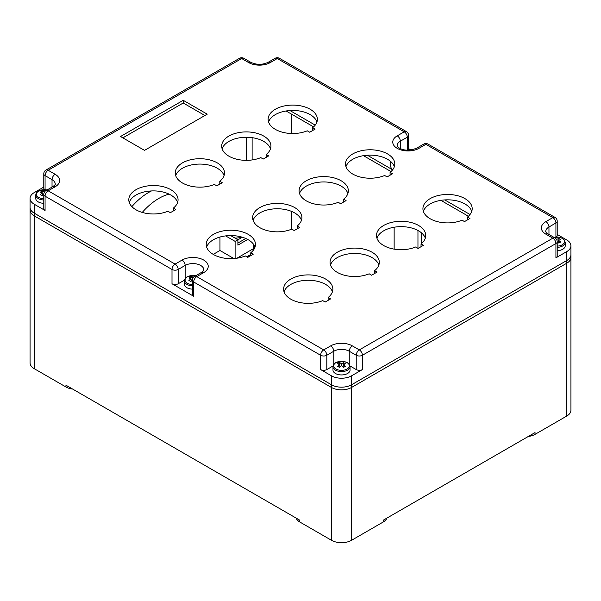 <?xml version="1.0" encoding="UTF-8"?>
<svg xmlns="http://www.w3.org/2000/svg" width="601" height="601" viewBox="0 0 601 601"><rect width="100%" height="100%" fill="white"/><g stroke="black" fill="none" stroke-linecap="round" stroke-linejoin="round"><path stroke-width="0.9" d="M296.143 518.1A13.139 7.58 0 0 0 299.726 521.953L299.726 520.165L65.967 385.211L65.967 386.999A13.139 7.58 180 0 0 72.653 389.065M237.898 239.829L242.383 237.237M237.898 243.044L245.779 238.499M230.656 235.577L237.898 239.761L237.898 245.125L247.725 239.453M421.248 232.67L421.248 243.69M30.065 210.425L30.065 362.869A14.229 8.219 0 0 0 34.234 368.676L65.967 386.999M386.909 518.1A13.139 7.58 180 0 1 383.318 521.953L351.585 540.276A14.229 8.219 0 0 1 331.459 540.276L299.726 521.953M131.874 206.624A53.639 30.967 -60 0 1 151.505 190.93M142.249 212.416A53.639 30.967 -60 0 1 169.076 194.131M233.902 258.543L219.958 250.497L219.958 237.042M235.111 258.438L235.111 241.369L237.898 239.761M225.638 235.9L235.111 241.369M253.382 244.081L253.382 248.701L236.892 258.22M254.824 247.642A20.517 11.847 180 0 1 253.382 245.854M291.628 229.176L291.628 211.432M291.628 133.512L291.628 114.19M250.076 256.026A6.348 3.666 0 0 0 247.807 257.341L253.201 254.223L250.745 252.803A24.626 14.221 0 0 0 255.463 244.434A24.626 14.221 0 0 0 230.829 230.213A24.626 14.221 0 0 0 206.203 244.434A24.626 14.221 0 0 0 219.658 257.108A24.626 14.221 0 0 0 245.328 255.936L247.785 257.348M250.745 254.839A6.784 3.922 0 0 0 247.049 256.928M250.745 255.117A6.348 3.666 0 0 0 247.387 257.123M528.347 436.439A13.139 7.58 0 0 0 535.033 434.365L566.766 416.042A14.229 8.219 180 0 0 570.935 410.235L570.935 257.776M566.766 416.042L566.766 263.208L351.57 387.45A14.229 8.219 0 0 0 351.585 387.442L566.766 263.208A14.229 8.219 180 0 1 566.766 263.208A14.229 8.219 0 0 0 570.95 257.393L570.95 254.711A14.229 8.219 0 0 0 570.927 254.261M213.227 254.381L219.958 250.497M246.32 137.261L246.32 160.339M241.339 236.937A7.663 4.425 180 0 1 234.803 237.973M535.033 434.365L535.033 432.577L383.318 520.165L383.318 521.953M349.985 365.964L356.228 369.562A4.38 2.524 0 0 0 362.418 369.562L351.577 375.82A14.229 8.219 0 0 1 331.451 375.82L320.618 369.562L320.618 355.266L193.68 281.974L193.68 296.278L172.006 283.762A4.38 2.524 0 0 0 178.196 283.762L184.432 280.164M122.852 137.854L183.23 102.996L204.903 115.512M183.23 100.314L120.531 136.517L144.525 150.37L207.225 114.167L183.23 100.314L183.23 102.996M425.305 238.176A24.626 14.221 0 0 0 401.115 226.645A24.626 14.221 0 0 0 376.932 238.176M394.346 166.68A24.626 14.221 0 0 0 370.156 155.141A24.626 14.221 0 0 0 345.966 166.68M316.945 121.988A24.626 14.221 0 0 0 292.755 110.449A24.626 14.221 0 0 0 268.564 121.988M378.863 264.996A24.626 14.221 0 0 0 354.673 253.457A24.626 14.221 0 0 0 330.49 264.996M177.618 202.432A24.626 14.221 0 0 0 153.428 190.893A24.626 14.221 0 0 0 129.238 202.432M224.06 175.612A24.626 14.221 0 0 0 199.87 164.081A24.626 14.221 0 0 0 175.68 175.612M471.747 211.364A24.626 14.221 0 0 0 447.557 199.825A24.626 14.221 0 0 0 423.374 211.364M270.503 148.8A24.626 14.221 0 0 0 246.312 137.261A24.626 14.221 0 0 0 222.122 148.8M255.019 247.116A24.626 14.221 0 0 0 230.829 235.577A24.626 14.221 0 0 0 206.646 247.116M332.421 291.808A24.626 14.221 0 0 0 308.238 280.269A24.626 14.221 0 0 0 284.048 291.808M347.904 193.492A24.626 14.221 0 0 0 323.714 181.953A24.626 14.221 0 0 0 299.531 193.492M301.462 220.304A24.626 14.221 0 0 0 277.271 208.765A24.626 14.221 0 0 0 253.089 220.304M172.006 283.762L172.006 269.458L45.067 196.174A4.38 2.524 180 0 1 43.783 194.386L43.783 208.682A4.38 2.524 0 0 0 45.067 210.47L34.227 204.22A14.229 8.219 0 0 1 30.058 198.405A14.229 8.219 0 0 1 34.227 192.598L43.783 187.084M30.058 207.06A14.229 8.219 0 0 0 30.05 207.36A14.229 8.219 0 0 0 34.227 213.152L331.451 384.76A14.229 8.219 0 0 0 351.577 384.76A14.229 8.219 180 0 1 331.444 384.768L34.219 213.167L34.227 204.22M350.052 366.663L350.052 370.013A8.542 4.928 180 0 1 344.786 374.566A8.542 4.928 180 0 1 335.478 373.499A8.542 4.928 180 0 1 332.977 370.013L332.977 366.663A8.542 4.928 0 0 0 335.478 370.148A8.542 4.928 0 0 0 347.558 370.148A8.542 4.928 0 0 0 350.052 366.663C348.189 361.051 346.619 362.869 343.772 361.456L335.704 362.681C334.133 363.455 333.224 364.784 332.977 366.663M333.052 365.964L326.809 369.562A4.38 2.524 180 0 1 320.618 369.562M192.395 289.126A8.542 4.928 180 0 1 186.866 287.691A8.542 4.928 180 0 1 184.364 284.205L184.364 280.862A8.542 4.928 0 0 0 186.866 284.348A8.542 4.928 0 0 0 192.395 285.783M193.68 296.278A4.38 2.524 180 0 1 192.395 294.49L192.395 280.186A4.38 2.524 180 0 0 193.68 281.974A4.38 2.532 -60 0 1 196.775 276.61L203.739 272.591A15.325 8.85 180 0 0 203.739 260.075A15.325 8.85 180 0 0 182.065 260.075L175.101 264.102L48.163 190.81A4.38 2.532 -120 0 0 45.969 190.592A4.38 4.38 0 0 0 43.783 194.386M248.634 62.557A15.325 8.85 0 0 0 270.307 62.557A4.38 2.532 60 0 0 268.121 62.339C262.352 64.968 256.589 64.968 250.82 62.339A4.38 2.532 120 0 0 248.634 62.557L241.67 58.53L48.163 170.256A4.38 2.532 -120 0 0 45.969 170.038A4.38 4.38 0 0 0 43.783 173.832L43.783 188.128A4.38 2.524 0 0 0 44.699 189.676M408.59 148.65L410.874 149.965M407.313 150.13L407.313 137.186A4.38 2.524 180 0 0 408.59 135.398L408.59 149.694A4.38 2.524 180 0 1 408.522 150.137M557.21 234.45L566.758 239.964A14.229 8.219 180 0 1 570.927 245.779L570.927 254.711A14.229 8.219 180 0 1 566.758 260.526L351.577 384.76L351.57 387.45A14.229 8.219 180 0 1 331.444 387.45L331.459 540.276M570.927 245.779A14.229 8.219 180 0 1 566.758 251.586L555.925 257.844A4.38 2.524 0 0 0 557.21 256.056L557.21 241.752A4.38 2.524 180 0 1 555.925 243.54L362.418 355.266A4.38 2.532 -120 0 0 359.323 349.902A4.38 2.532 120 0 0 356.228 355.266L356.228 369.562M557.21 247.357A8.542 4.928 0 0 0 562.739 245.922A8.542 4.928 0 0 0 565.233 242.436L565.233 245.779A8.542 4.928 180 0 1 557.21 250.7M555.925 257.844L555.925 243.54A4.38 2.532 -120 0 0 552.83 238.176L545.858 234.157A4.38 2.532 120 0 1 548.052 233.939C544.205 230.859 546.354 231.896 545.753 231.475A10.946 6.318 180 0 1 548.961 227.005L555.925 222.986A4.38 2.524 180 0 0 557.21 221.198L557.21 235.502A4.38 2.524 180 0 1 556.293 237.049M371.628 275.228L377.045 272.095L374.588 270.683A24.626 14.221 0 0 0 379.306 262.314A24.626 14.221 0 0 0 354.673 248.093A24.626 14.221 0 0 0 330.047 262.314A24.626 14.221 0 0 0 343.502 274.98A24.626 14.221 0 0 0 369.172 273.808L371.628 275.228M418.071 248.416L423.487 245.283L421.031 243.863A24.626 14.221 0 0 0 425.748 235.494A24.626 14.221 0 0 0 401.115 221.281A24.626 14.221 0 0 0 376.489 235.494A24.626 14.221 0 0 0 389.944 248.168A24.626 14.221 0 0 0 415.614 246.996L418.071 248.416M309.703 132.22L315.127 129.095L312.663 127.675A24.626 14.221 0 0 0 317.381 119.306A24.626 14.221 0 0 0 292.755 105.092A24.626 14.221 0 0 0 268.121 119.306A24.626 14.221 0 0 0 281.584 131.98A24.626 14.221 0 0 0 307.246 130.808L309.703 132.22M216.818 185.852L222.242 182.719L219.786 181.299A24.626 14.221 0 0 0 224.496 172.938A24.626 14.221 0 0 0 199.87 158.717A24.626 14.221 0 0 0 175.244 172.938A24.626 14.221 0 0 0 188.699 185.604A24.626 14.221 0 0 0 214.362 184.432L216.818 185.852M330.603 298.907L328.146 297.495A24.626 14.221 0 0 0 332.864 289.126A24.626 14.221 0 0 0 308.238 274.905A24.626 14.221 0 0 0 283.604 289.126A24.626 14.221 0 0 0 297.059 301.8A24.626 14.221 0 0 0 322.729 300.62L325.186 302.04L330.603 298.907M266.228 154.487A24.626 14.221 0 0 0 270.938 146.118A24.626 14.221 0 0 0 246.312 131.904A24.626 14.221 0 0 0 221.679 146.118A24.626 14.221 0 0 0 235.141 158.792A24.626 14.221 0 0 0 260.804 157.62L263.261 159.04L268.685 155.907L266.228 154.487L266.228 157.327M464.513 221.596L469.929 218.471L467.473 217.051A24.626 14.221 0 0 0 472.191 208.682A24.626 14.221 0 0 0 447.557 194.469A24.626 14.221 0 0 0 422.931 208.682A24.626 14.221 0 0 0 436.386 221.356A24.626 14.221 0 0 0 462.056 220.184L464.513 221.596M170.376 212.664L175.8 209.531L173.343 208.119A24.626 14.221 0 0 0 178.061 199.75A24.626 14.221 0 0 0 153.428 185.529A24.626 14.221 0 0 0 128.802 199.75A24.626 14.221 0 0 0 142.257 212.423A24.626 14.221 0 0 0 167.919 211.244L170.376 212.664M384.655 175.492L387.112 176.912L392.528 173.787L390.072 172.367A24.626 14.221 0 0 0 394.789 163.998A24.626 14.221 0 0 0 370.156 149.777A24.626 14.221 0 0 0 345.53 163.998A24.626 14.221 0 0 0 358.985 176.671A24.626 14.221 0 0 0 384.655 175.492M343.629 199.179A24.626 14.221 0 0 0 348.347 190.81A24.626 14.221 0 0 0 323.714 176.589A24.626 14.221 0 0 0 299.088 190.81A24.626 14.221 0 0 0 312.543 203.484A24.626 14.221 0 0 0 338.213 202.304L340.669 203.724L346.086 200.599L343.629 199.179L343.629 202.011M299.644 227.411L297.187 225.991A24.626 14.221 0 0 0 301.905 217.622A24.626 14.221 0 0 0 277.271 203.401A24.626 14.221 0 0 0 252.645 217.622A24.626 14.221 0 0 0 266.1 230.296A24.626 14.221 0 0 0 291.77 229.116L294.227 230.536L299.644 227.411M390.567 161.406L390.567 165.335A17.512 10.112 0 0 0 392.513 169.963M374.588 270.683L374.588 273.515M421.031 243.863L421.031 246.703M312.663 127.675L312.663 130.515M219.786 181.299L219.786 184.139M250.745 252.803L250.745 255.643M328.146 297.495L328.146 300.327M467.473 217.051L467.473 219.891M173.343 208.119L173.343 210.951M390.072 172.367L390.072 175.199M297.187 225.991L297.187 228.831M289.952 110.546L315.224 125.128M367.361 155.231L392.168 169.55M444.763 199.923L470.027 214.504M286.076 110.982L313.602 126.879M363.477 155.674L391.003 171.563M440.879 200.358L468.412 216.255M34.219 215.849L34.219 213.167A14.229 8.219 0 0 1 30.05 207.36L30.05 210.042A14.229 8.219 0 0 0 34.219 215.849L331.444 387.45L331.451 375.82M192.395 280.314A21.891 11.96 122.5 0 0 190.735 281.538A21.651 11.832 -122.5 0 0 189.826 280.983A21.651 11.832 -122.5 0 0 188.917 280.487A21.891 13.282 -62.7 0 1 191.05 278.909A21.891 11.96 -122.5 0 0 188.917 277.985A21.651 13.139 -62.7 0 1 190.735 276.933A21.891 13.282 62.7 0 1 192.906 277.842A21.891 13.282 -62.7 0 1 193.161 277.715M566.781 263.2L566.781 260.518L351.57 384.768L351.577 375.82M566.781 260.518A14.229 8.219 0 0 0 570.95 254.711M341.518 363.643L341.518 365.784A21.891 11.96 122.5 0 0 339.347 367.339A21.651 11.832 -122.5 0 0 338.438 366.783A21.651 11.832 -122.5 0 0 337.529 366.287A21.891 13.282 -62.7 0 1 339.663 364.709A21.891 11.96 -122.5 0 0 337.529 363.785A21.651 13.139 -62.7 0 1 339.347 362.734A21.891 13.282 62.7 0 1 341.518 363.643A21.891 13.282 -62.7 0 1 343.682 362.734A21.651 13.139 62.7 0 1 344.598 363.229A21.651 13.139 62.7 0 1 345.507 363.785A21.891 11.96 122.5 0 0 343.366 364.709L343.171 366.933M47.073 189.954L38.479 191.073C36.909 191.854 36 193.184 35.752 195.062L35.752 198.405A8.542 4.928 0 0 0 38.254 201.891A8.542 4.928 0 0 0 43.783 203.326M43.783 194.514A21.891 11.96 122.5 0 0 42.123 195.738A21.651 11.832 -122.5 0 0 41.214 195.182A21.651 11.832 -122.5 0 0 40.297 194.686A21.891 13.282 -62.7 0 1 42.438 193.109A21.891 11.96 -122.5 0 0 40.297 192.185A21.651 13.139 -62.7 0 1 42.123 191.133A21.891 13.282 62.7 0 1 44.286 192.042A21.891 13.282 -62.7 0 1 44.549 191.914M42.438 193.109L42.641 195.333M42.123 192.951L42.123 191.133M191.05 278.909L191.253 281.133M190.735 278.751L190.735 276.933M339.663 364.709L339.865 366.933M339.347 364.552L339.347 362.734M343.682 364.552L343.682 362.734M343.366 364.709A21.891 13.282 62.7 0 1 345.507 366.287A21.651 11.832 122.5 0 0 343.682 367.339A21.891 11.96 -122.5 0 0 341.518 365.784M556.443 239.281A21.891 13.282 62.7 0 1 556.699 239.408A21.891 13.282 -62.7 0 1 558.862 238.499A21.651 13.139 62.7 0 1 559.779 238.995A21.651 13.139 62.7 0 1 560.688 239.551A21.891 11.96 122.5 0 0 558.547 240.475L558.352 242.706M558.862 240.317L558.862 238.499M558.547 240.475A21.891 13.282 62.7 0 1 560.688 242.053A21.651 11.832 122.5 0 0 558.862 243.105A21.891 11.96 -122.5 0 0 557.21 241.88M34.234 368.676L34.234 215.857M417.958 248.348L417.958 230.483M351.585 387.442L351.585 540.276M178.196 283.762L178.196 269.458A4.38 2.532 -120 0 0 175.101 264.102A4.38 2.532 -60 0 0 172.006 269.458A4.38 2.524 180 0 0 178.196 269.458L185.161 265.439L185.161 278.548M182.065 260.075A4.38 2.532 60 0 1 185.161 265.439A10.946 6.318 180 0 1 200.644 265.439A10.946 6.318 180 0 1 203.852 269.909C203.243 270.33 205.399 269.293 201.553 272.373A4.38 2.532 60 0 1 203.739 272.591M52.032 187.091L52.032 179.639L45.067 175.612L45.067 189.691M55.127 174.275A15.325 8.85 0 0 1 55.127 186.791A4.38 2.532 60 0 0 52.941 186.573C56.787 183.493 54.631 184.53 55.239 184.109A10.946 6.318 0 0 0 52.032 179.639A4.38 2.532 -60 0 1 55.127 174.275L48.163 170.256A4.38 2.532 120 0 0 45.067 175.612A4.38 2.524 0 0 1 43.783 173.832M45.067 210.47L45.067 196.174A4.38 2.532 120 0 1 48.163 190.81L55.127 186.791M326.809 369.562L326.809 355.266A4.38 2.524 180 0 1 320.618 355.266A4.38 2.532 -60 0 1 323.714 349.902L196.775 276.61A4.38 2.532 60 0 0 194.581 276.392A4.38 4.38 0 0 0 192.395 280.186M330.678 345.875L323.714 349.902A4.38 2.532 -120 0 1 326.809 355.266L333.78 351.239A4.38 2.532 -120 0 0 330.678 345.875A15.325 8.85 0 0 1 352.351 345.875A4.38 2.532 120 0 0 349.256 351.239A10.946 6.318 0 0 0 333.78 351.239L333.78 364.349M362.418 369.562L362.418 355.266A4.38 2.524 180 0 1 356.228 355.266L349.256 351.239L349.256 364.349M545.858 234.157A15.325 8.85 180 0 1 545.858 221.641L552.83 217.622L425.884 144.338L418.92 148.357A4.38 2.532 -120 0 0 416.733 148.139C409.446 151.039 403.324 150.798 398.38 147.425L397.141 145.675A10.946 6.318 180 0 1 400.341 141.205L400.341 148.605M566.758 251.586L566.758 260.526M545.858 221.641A4.38 2.532 60 0 1 548.961 227.005L548.961 234.465M557.21 221.198A4.38 4.38 0 0 0 555.016 217.404A4.38 2.532 -60 0 0 552.83 217.622A4.38 2.532 60 0 1 555.925 222.986L555.925 237.064M418.92 148.357A15.325 8.85 180 0 1 397.246 148.357A15.325 8.85 180 0 1 397.246 135.841A4.38 2.532 60 0 1 400.341 141.205L407.313 137.186A4.38 2.532 -120 0 0 404.218 131.822L277.271 58.53A4.38 2.532 -60 0 1 279.465 58.312A4.38 4.38 0 0 0 275.085 58.312A4.38 2.532 60 0 1 277.271 58.53L270.307 62.557M352.351 345.875L359.323 349.902L552.83 238.176A4.38 2.532 120 0 1 555.016 237.966A4.38 4.38 0 0 1 557.21 241.752M408.59 135.398A4.38 4.38 0 0 0 406.404 131.604A4.38 2.532 -60 0 0 404.218 131.822L397.246 135.841M425.884 144.338A4.38 2.532 -60 0 1 428.077 144.12A4.38 4.38 0 0 0 423.697 144.12A4.38 2.532 60 0 1 425.884 144.338M250.82 62.339L243.856 58.312A4.38 2.532 -60 0 0 241.67 58.53A4.38 2.532 -120 0 0 239.476 58.312L45.969 170.038M35.752 195.062A8.542 4.928 0 0 0 38.254 198.548A8.542 4.928 0 0 0 43.783 199.983M47.021 189.991A7.836 4.523 0 0 0 38.749 191.028A7.836 4.523 0 0 0 38.749 197.429A7.836 4.523 0 0 0 43.783 198.743M195.633 275.791A7.836 4.523 0 0 0 187.362 276.828A7.836 4.523 0 0 0 187.362 283.229A7.836 4.523 0 0 0 192.395 284.543M347.055 369.029A7.836 4.523 0 0 0 347.055 362.636A7.836 4.523 0 0 0 335.974 362.636A7.836 4.523 0 0 0 335.974 369.029A7.836 4.523 0 0 0 347.055 369.029M557.21 246.109A7.836 4.523 0 0 0 562.236 244.795A7.836 4.523 0 0 0 562.236 238.402A7.836 4.523 0 0 0 553.972 237.357M394.143 249.137L394.143 227.223M252.12 159.941L252.12 137.667M30.058 207.345L30.058 198.405M52.941 186.573L45.969 190.592M555.016 217.404L428.077 144.12M243.856 58.312A4.38 4.38 0 0 0 239.476 58.312M406.404 131.604L279.465 58.312M194.581 276.392L201.553 272.373M548.052 233.939L555.016 237.966M416.733 148.139L423.697 144.12M268.121 62.339L275.085 58.312M195.686 275.754L187.091 276.881C185.521 277.654 184.612 278.984 184.364 280.862M565.233 242.436L564.331 239.979L562.085 238.214L558.953 237.222L553.912 237.327"/></g></svg>
